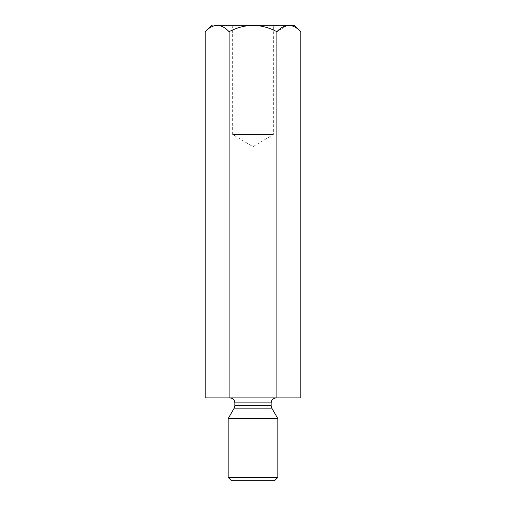 <?xml version="1.0" encoding="UTF-8"?>
<svg xmlns="http://www.w3.org/2000/svg" width="506" height="506" viewBox="0 0 506 506"><rect width="100%" height="100%" fill="white"/><g stroke="black" fill="none" stroke-linecap="round" stroke-linejoin="round"><path stroke-width="0.38" stroke-dasharray="2.53 1.9" d="M288.856 25.3L294.397 25.3L288.856 25.3C293.1 25.566 297.085 27.703 300.804 31.707C297.085 27.703 293.1 25.566 288.856 25.3L253 25.3C261.45 25.559 269.413 27.697 276.902 31.707L276.902 397.899L205.196 397.899L229.098 397.899L229.098 31.707L229.098 397.899L276.902 397.899L276.902 31.707L287.206 25.433L276.902 31.707C269.413 27.697 261.45 25.559 253 25.3L288.856 25.3M217.144 25.3C221.394 25.566 225.379 27.703 229.098 31.707C236.58 27.691 244.55 25.559 253 25.3C244.55 25.559 236.58 27.691 229.098 31.707C225.379 27.703 221.394 25.566 217.144 25.3L253 25.3L217.144 25.3C212.95 25.547 208.965 27.678 205.196 31.707C208.965 27.678 212.95 25.547 217.144 25.3C209.826 25.3 209.826 25.3 217.144 25.3M300.804 397.899L276.902 397.899L300.804 397.899M276.118 397.899L229.882 397.899L276.118 397.899M271.146 405.679L234.854 405.679L271.146 405.679M234.854 402.871L271.146 402.871L234.854 402.871M234.189 408.159L271.811 408.159L234.189 408.159M277.838 418.601L228.162 418.601L277.838 418.601M277.838 477.386L228.162 477.386L277.838 477.386M231.47 480.7L274.53 480.7L231.47 480.7M253 134.495L253 146.721L253 134.495L232.646 134.495L273.354 134.495L232.646 134.495L273.354 134.495L253 134.495L273.354 134.495L253 134.495L253 108.101L273.354 108.101L232.646 108.101L253 108.101L232.646 108.101L253 108.101L253 134.495M253 26.957L273.354 26.957L232.646 26.957L253 26.957L253 108.101L232.646 108.101L273.354 108.101L253 108.101L273.354 108.101L253 108.101L253 26.957L234.196 26.957L273.354 26.957L253 26.957M273.354 26.957L275.011 25.3L230.989 25.3L275.011 25.3L273.354 26.957L273.354 134.495L253 146.721L232.646 134.495L232.646 26.957L230.989 25.3L275.011 25.3L230.989 25.3"/><path stroke-width="0.76" d="M294.397 25.3L300.804 31.707L300.804 397.899L300.804 31.707C297.035 27.678 293.05 25.547 288.856 25.3C284.606 25.566 280.621 27.703 276.902 31.707C269.413 27.697 261.45 25.559 253 25.3C244.55 25.559 236.58 27.691 229.098 31.707L229.098 397.899L276.902 397.899L276.902 31.707L276.902 397.899L300.804 397.899L229.098 397.899L229.098 31.707C225.328 27.678 221.343 25.547 217.144 25.3C212.899 25.566 208.915 27.703 205.196 31.707L205.196 397.899L229.098 397.899L205.196 397.899L205.196 31.707C208.915 27.703 212.899 25.566 217.144 25.3C209.826 25.3 209.826 25.3 217.144 25.3C221.343 25.547 225.328 27.678 229.098 31.707C236.58 27.691 244.55 25.559 253 25.3L217.144 25.3L253 25.3C261.45 25.559 269.413 27.697 276.902 31.707C280.621 27.703 284.606 25.566 288.856 25.3C293.05 25.547 297.035 27.678 300.804 31.707L294.397 25.3L253 25.3L294.397 25.3M234.854 405.679L271.146 405.679L234.854 405.679L234.854 402.871L234.854 405.679L234.189 408.159L271.811 408.159L234.189 408.159L234.854 405.679M271.146 402.871L234.854 402.871L271.146 402.871C271.463 399.873 273.12 398.216 276.118 397.899C273.12 398.216 271.463 399.873 271.146 402.871L271.146 405.679L271.811 408.159L277.838 418.601L271.811 408.159M228.162 418.601L277.838 418.601L228.162 418.601L228.162 477.386L277.838 477.386L228.162 477.386L228.162 418.601L234.189 408.159M274.53 480.7L231.47 480.7L274.53 480.7L277.838 477.386L277.838 418.601M231.47 480.7L228.162 477.386L231.47 480.7M217.144 25.3C209.826 25.3 209.826 25.3 217.144 25.3M234.854 402.871C234.55 399.86 232.893 398.203 229.882 397.899M205.196 31.707L211.603 25.3"/></g></svg>
